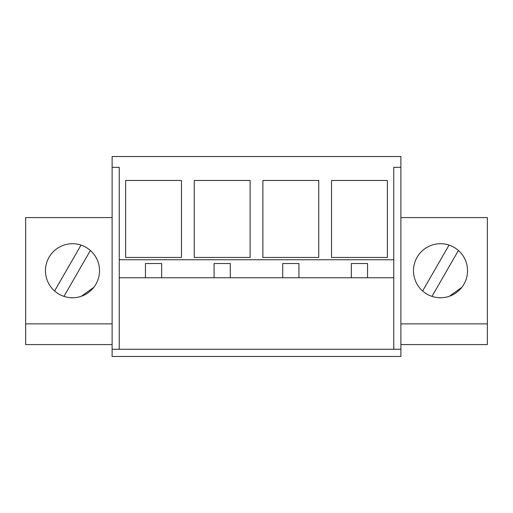 <?xml version="1.0" encoding="UTF-8"?>
<svg xmlns="http://www.w3.org/2000/svg" width="513" height="513" viewBox="0 0 513 513"><rect width="100%" height="100%" fill="white"/><g stroke="black" fill="none" stroke-linecap="round" stroke-linejoin="round"><path stroke-width="0.77" d="M112.116 323.87L25.65 323.87L25.65 344.589L112.116 344.589M400.884 217.589L487.35 217.589L487.35 344.589L400.884 344.589M112.116 217.589L25.65 217.589L25.65 323.87M45.465 270.729A27.022 27.022 0 0 1 72.487 243.707A27.022 27.022 0 0 1 99.509 270.729A27.022 27.022 0 0 1 72.487 297.752A27.022 27.022 0 0 1 45.465 270.729M112.116 349.27L112.116 356.477L400.884 356.477L400.884 349.27L112.116 349.27L112.116 156.523L400.884 156.523L400.884 167.328L393.766 167.328L393.766 259.745L119.234 259.745L119.234 277.757L393.766 277.757L393.766 349.27M112.116 167.328L119.234 167.328L119.234 259.745M181.474 257.462L125.627 257.462L125.627 180.473L181.474 180.473L181.474 257.462M250.107 257.462L250.107 180.473L194.26 180.473L194.26 257.462L250.107 257.462M318.74 257.462L318.74 180.473L262.893 180.473L262.893 257.462L318.74 257.462M387.373 180.473L331.526 180.473L331.526 257.462L387.373 257.462L387.373 180.473M119.234 349.27L119.234 277.757M487.35 323.87L400.884 323.87M467.535 270.729A27.022 27.022 0 0 1 440.513 297.752A27.022 27.022 0 0 1 413.491 270.729A27.022 27.022 0 0 1 440.513 243.707A27.022 27.022 0 0 1 467.535 270.729M400.884 349.27L400.884 167.328M393.766 259.745L393.766 277.757M145.442 277.757L145.442 263.528L161.659 263.528L161.659 277.757M214.075 277.757L214.075 263.528L230.292 263.528L230.292 277.757M282.708 277.757L282.708 263.528L298.925 263.528L298.925 277.757M351.341 277.757L351.341 263.528L367.558 263.528L367.558 277.757M81.432 296.232L93.86 287.267M63.958 296.373L90.378 250.485M54.59 290.98L81.016 245.092M449.459 296.232L461.886 287.267M431.984 296.373L458.41 250.485M422.622 290.98L449.042 245.092"/></g></svg>
